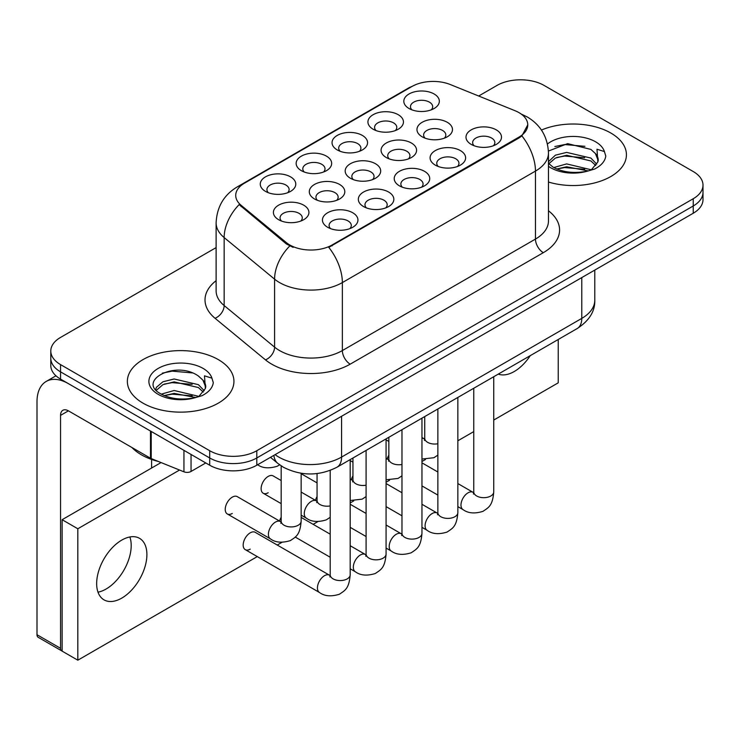 <?xml version="1.0" encoding="UTF-8"?>
<svg xmlns="http://www.w3.org/2000/svg" width="740" height="740" viewBox="0 0 740 740"><rect width="100%" height="100%" fill="white"/><g stroke="black" fill="none" stroke-linecap="round" stroke-linejoin="round"><path stroke-width="1.11" d="M301.346 170.653L301.346 170.653A17.76 10.258 180 0 1 301.346 156.149A17.76 10.258 180 0 1 326.47 156.149A17.76 10.258 180 0 1 326.47 170.653A17.76 10.258 180 0 1 301.346 170.653M323.556 172.013A11.1 6.41 0 0 0 325.008 168.84A11.1 6.41 0 0 0 321.761 164.308A11.1 6.41 0 0 0 309.662 162.92A11.1 6.41 0 0 0 302.808 168.84A11.1 6.41 0 0 0 304.26 172.013M337.236 149.933L337.236 149.933A17.76 10.258 180 0 1 337.236 135.429A17.76 10.258 180 0 1 362.36 135.429A17.76 10.258 180 0 1 362.36 149.933A17.76 10.258 180 0 1 337.236 149.933M359.446 151.293A11.1 6.41 0 0 0 360.898 148.12A11.1 6.41 0 0 0 357.651 143.588A11.1 6.41 0 0 0 345.552 142.2A11.1 6.41 0 0 0 338.698 148.12A11.1 6.41 0 0 0 340.15 151.293M373.127 129.213L373.127 129.213A17.76 10.258 180 0 1 373.127 114.709A17.76 10.258 180 0 1 398.25 114.709A17.76 10.258 180 0 1 398.25 129.213A17.76 10.258 180 0 1 373.127 129.213M395.336 130.573A11.1 6.41 0 0 0 396.788 127.4A11.1 6.41 0 0 0 393.541 122.868A11.1 6.41 0 0 0 381.442 121.48A11.1 6.41 0 0 0 374.588 127.4A11.1 6.41 0 0 0 376.04 130.573M409.017 108.493L409.017 108.493A17.76 10.258 180 0 1 409.017 93.989A17.76 10.258 180 0 1 434.139 93.989A17.76 10.258 180 0 1 434.139 108.493A17.76 10.258 180 0 1 409.017 108.493M431.226 109.853A11.1 6.41 0 0 0 432.678 106.68A11.1 6.41 0 0 0 429.431 102.148A11.1 6.41 0 0 0 417.332 100.76A11.1 6.41 0 0 0 410.478 106.68A11.1 6.41 0 0 0 411.93 109.853M265.466 191.373L265.466 191.373A17.76 10.258 180 0 1 265.466 176.869A17.76 10.258 180 0 1 290.579 176.869A17.76 10.258 180 0 1 290.579 191.373A17.76 10.258 180 0 1 265.466 191.373M287.666 192.733A11.1 6.41 0 0 0 289.118 189.56A11.1 6.41 0 0 0 285.871 185.028A11.1 6.41 0 0 0 273.772 183.64A11.1 6.41 0 0 0 266.918 189.56A11.1 6.41 0 0 0 268.38 192.733M314.491 198.958L314.491 198.958A17.76 10.258 180 0 1 314.491 184.464A17.76 10.258 180 0 1 339.614 184.464A17.76 10.258 180 0 1 339.614 198.958A17.76 10.258 180 0 1 314.491 198.958M336.7 200.318A11.1 6.41 0 0 0 338.152 197.145A11.1 6.41 0 0 0 334.906 192.622A11.1 6.41 0 0 0 322.807 191.225A11.1 6.41 0 0 0 315.952 197.145A11.1 6.41 0 0 0 317.404 200.318M350.381 178.238L350.381 178.238A17.76 10.258 180 0 1 350.381 163.744A17.76 10.258 180 0 1 375.504 163.744A17.76 10.258 180 0 1 375.504 178.238A17.76 10.258 180 0 1 350.381 178.238M372.59 179.598A11.1 6.41 0 0 0 374.042 176.425A11.1 6.41 0 0 0 370.786 171.893A11.1 6.41 0 0 0 358.697 170.505A11.1 6.41 0 0 0 351.842 176.425A11.1 6.41 0 0 0 353.295 179.598M386.271 157.518L386.271 157.518A17.76 10.258 180 0 1 386.271 143.014A17.76 10.258 180 0 1 411.394 143.024A17.76 10.258 180 0 1 411.394 157.518A17.76 10.258 180 0 1 386.271 157.518M408.48 158.878A11.1 6.41 0 0 0 409.932 155.705A11.1 6.41 0 0 0 406.676 151.173A11.1 6.41 0 0 0 394.577 149.785A11.1 6.41 0 0 0 387.732 155.705A11.1 6.41 0 0 0 389.185 158.878M422.161 136.798L422.161 136.798A17.76 10.258 180 0 1 422.161 122.294A17.76 10.258 180 0 1 447.275 122.294A17.76 10.258 180 0 1 447.284 136.798A17.76 10.258 180 0 1 422.161 136.798M444.37 138.158A11.1 6.41 0 0 0 445.822 134.985A11.1 6.41 0 0 0 442.566 130.453A11.1 6.41 0 0 0 430.467 129.065A11.1 6.41 0 0 0 423.622 134.985A11.1 6.41 0 0 0 425.075 138.158M278.601 219.688L278.601 219.688A17.76 10.258 180 0 1 278.601 205.184A17.76 10.258 180 0 1 303.724 205.184A17.76 10.258 180 0 1 303.724 219.688A17.76 10.258 180 0 1 278.601 219.688M300.81 221.047A11.1 6.41 0 0 0 302.262 217.875A11.1 6.41 0 0 0 299.016 213.342A11.1 6.41 0 0 0 286.917 211.945A11.1 6.41 0 0 0 280.062 217.875A11.1 6.41 0 0 0 281.514 221.047M363.525 206.553L363.525 206.553A17.76 10.258 180 0 1 363.525 192.049A17.76 10.258 180 0 1 388.639 192.049A17.76 10.258 180 0 1 388.639 206.553A17.76 10.258 180 0 1 363.525 206.553M385.725 207.912A11.1 6.41 0 0 0 387.187 204.74A11.1 6.41 0 0 0 383.93 200.207A11.1 6.41 0 0 0 371.832 198.82A11.1 6.41 0 0 0 364.977 204.74A11.1 6.41 0 0 0 366.439 207.912M399.415 185.833L399.415 185.833A17.76 10.258 180 0 1 399.415 171.329A17.76 10.258 180 0 1 424.529 171.329A17.76 10.258 180 0 1 424.529 185.833A17.76 10.258 180 0 1 399.415 185.833M421.615 187.192A11.1 6.41 0 0 0 423.067 184.019A11.1 6.41 0 0 0 419.821 179.487A11.1 6.41 0 0 0 407.721 178.09A11.1 6.41 0 0 0 400.867 184.019A11.1 6.41 0 0 0 402.329 187.192M435.296 165.113L435.296 165.113A17.76 10.258 180 0 1 435.296 150.608A17.76 10.258 180 0 1 460.419 150.608A17.76 10.258 180 0 1 460.419 165.113A17.76 10.258 180 0 1 435.296 165.113M457.505 166.472A11.1 6.41 0 0 0 458.957 163.299A11.1 6.41 0 0 0 455.711 158.767A11.1 6.41 0 0 0 443.611 157.37A11.1 6.41 0 0 0 436.757 163.299A11.1 6.41 0 0 0 438.21 166.472M471.186 144.383L471.186 144.383A17.76 10.258 180 0 1 471.186 129.888A17.76 10.258 180 0 1 496.309 129.888A17.76 10.258 180 0 1 496.309 144.383A17.76 10.258 180 0 1 471.186 144.383M493.395 145.743A11.1 6.41 0 0 0 494.847 142.57A11.1 6.41 0 0 0 491.601 138.047A11.1 6.41 0 0 0 479.502 136.65A11.1 6.41 0 0 0 472.647 142.57A11.1 6.41 0 0 0 474.099 145.743M327.635 227.273L327.635 227.273A17.76 10.258 180 0 1 327.635 212.769A17.76 10.258 180 0 1 352.749 212.769A17.76 10.258 180 0 1 352.749 227.273A17.76 10.258 180 0 1 327.635 227.273M349.835 228.632A11.1 6.41 0 0 0 351.296 225.46A11.1 6.41 0 0 0 348.041 220.927A11.1 6.41 0 0 0 335.942 219.54A11.1 6.41 0 0 0 329.087 225.46A11.1 6.41 0 0 0 330.549 228.632M514.975 110.686A29.97 17.307 180 0 1 518.981 112.628A29.97 17.307 180 0 1 527.759 124.866A29.97 17.307 180 0 1 518.981 137.103L332.149 244.959A29.97 17.307 180 0 1 286.408 242.655L241.148 205.332A29.97 17.307 180 0 1 235.727 195.406A29.97 17.307 180 0 1 244.505 183.169L411.949 86.497A29.97 17.307 180 0 1 450.336 84.554L514.975 110.686M610.824 133.024A53.289 30.765 0 0 0 541.44 130.055A53.289 30.765 0 0 1 610.824 133.024A53.289 30.765 0 0 1 626.429 154.78A53.289 30.765 0 0 0 610.824 133.024M218.328 359.621A53.289 30.765 0 0 0 160.256 352.952A53.289 30.765 0 0 0 127.363 381.378A53.289 30.765 0 0 0 142.977 403.134A53.289 30.765 0 0 0 201.04 409.803A53.289 30.765 0 0 0 233.942 381.378A53.289 30.765 0 0 0 218.328 359.621A53.289 30.765 0 0 0 160.256 352.952A53.289 30.765 0 0 0 127.363 381.378A53.289 30.765 0 0 0 142.977 403.134A53.289 30.765 0 0 0 201.04 409.803A53.289 30.765 0 0 0 233.942 381.378A53.289 30.765 0 0 0 218.328 359.621M527.759 124.866L521.885 135.883L518.981 137.992L328.782 247.373A38.859 22.431 60 0 1 342.361 282.578A44.409 25.641 180 0 1 279.563 282.578A44.409 25.641 180 0 1 274.586 279.156L224.155 237.577A44.409 25.641 180 0 1 216.117 222.87L216.117 290.848A44.409 25.641 0 0 0 224.155 305.555L274.586 347.134A44.409 25.641 0 0 0 279.563 350.566A44.409 25.641 0 0 0 342.361 350.566L535.464 239.076A44.409 25.641 0 0 0 548.47 220.946L548.47 152.967A44.409 25.641 180 0 1 535.464 171.088A38.859 22.431 -120 0 0 521.885 135.883M216.117 247.604L60.55 337.421A33.3 19.231 0 0 0 50.792 351.019L50.792 365.514A33.3 19.231 0 0 0 60.55 379.111L209.697 465.22L209.697 457.968A33.3 19.231 0 0 0 256.798 457.968L693.241 205.988A33.3 19.231 0 0 0 703 192.391A33.3 19.231 0 0 1 693.241 205.988L256.798 457.968A33.3 19.231 0 0 1 209.697 457.968L60.55 371.859L209.697 457.968L209.697 450.716A33.3 19.231 0 0 0 256.798 450.716L693.241 198.736A33.3 19.231 0 0 0 703 185.139A33.3 19.231 0 0 0 693.241 171.541L544.094 85.433A33.3 19.231 0 0 0 497.002 85.433L478.678 96.015M50.792 358.262A33.3 19.231 0 0 0 60.55 371.859A33.3 19.231 0 0 1 50.792 358.262M293.142 247.373L286.408 243.969L239.131 204.601A38.859 25.983 129.5 0 0 224.155 237.577L224.155 305.555A11.1 7.428 -50.5 0 1 215.062 318.293A55.509 32.042 180 0 1 216.117 280.682M548.47 182.04A53.289 30.765 0 0 0 626.429 154.78A53.289 30.765 0 0 1 548.47 182.04M50.792 351.019A33.3 19.231 0 0 0 60.55 364.607L209.697 450.716M209.697 465.22A33.3 19.231 0 0 0 256.798 465.22L693.241 213.24A33.3 19.231 0 0 0 703 199.643L703 185.139M548.47 163.29L553.03 167.111C562.742 172.374 574.221 173.715 587.468 171.144L594.516 169.09C601.287 165.612 605.052 161.264 605.792 156.057L604.404 151.561L596.986 149.23L597.865 161.94L598.235 160.219A25.095 14.486 0 0 0 595.404 153.522L590.909 149.424L567.617 143.634L548.423 151.053M597.865 161.94L591.741 169.331M553.77 167.545L566.646 163.901L591.149 169.747M584.674 169.275L564.676 167.564L556.73 168.998L566.646 166.778L588.365 170.94M548.47 161.69L555.398 155.178L566.646 152.394L590.89 158.064L596.718 164.132M548.84 163.716L555.398 158.064L566.646 155.271L590.89 160.941L595.755 165.501M595.404 153.522L598.225 160.562M554.843 146.529L564.676 144.541L584.924 146.326M556.693 157.5L564.676 156.047L584.674 157.768M131.979 447.552A55.509 32.042 0 0 0 141.405 454.804A55.509 32.042 0 0 0 158.462 461.51M205.378 388.546L205.748 386.817A25.095 14.486 0 0 0 202.908 380.129L198.422 376.031C175.287 359.668 136.743 381.026 160.534 393.708C170.256 398.98 181.735 400.322 194.972 397.741L202.02 395.687C208.8 392.209 212.556 387.871 213.305 382.663L211.918 378.168L204.499 375.837L205.369 388.537L199.245 395.937M161.274 394.143L174.159 390.507L198.662 396.353M192.178 395.882L172.179 394.161L164.234 395.604L174.159 393.384L195.869 397.546M155.65 389.49L156.408 387.316L162.911 381.785L174.159 378.991L198.394 384.661L204.231 390.729M156.344 390.322L162.911 384.661L174.159 381.868L198.394 387.538L203.26 392.098M202.908 380.129L205.729 387.159M162.347 373.136L172.179 371.138L192.437 372.923M164.206 384.097L172.179 382.654L192.178 384.365M106.079 589.04A35.52 20.507 120 0 0 129.861 536.972A35.52 20.507 120 0 1 106.079 589.04A35.52 20.507 120 0 1 97.995 592.166A35.52 20.507 120 0 0 106.079 589.04M191.049 454.462L191.049 471.454L205.776 462.953M150.479 431.032L68.404 383.644A44.409 25.641 -120 0 0 46.194 381.442A44.409 25.641 -120 0 0 37 401.774L37 634.726L60.55 648.323L60.55 415.371A11.1 6.41 60 0 1 62.845 410.293A11.1 6.41 60 0 1 68.404 410.839L150.479 458.227L150.479 431.032A5.55 3.2 0 0 0 151.219 431.392M60.55 648.323A5.55 3.2 120 0 0 61.698 650.867L38.147 637.27A5.55 3.2 -60 0 1 37 634.726M151.608 468.032L151.608 459.447M191.049 471.454A5.55 3.2 180 0 1 183.946 471.815L151.219 458.587A5.55 3.2 180 0 1 150.479 458.227M281.172 480.547L273.171 475.922A9.99 5.772 120 0 0 268.176 476.421A9.99 5.772 120 0 0 261.655 485.227A9.99 5.772 120 0 0 263.181 493.229A9.99 5.772 120 0 0 268.176 492.738M227.291 513.949L270.47 538.877A9.99 5.772 -60 0 1 268.935 530.867A9.99 5.772 -60 0 1 275.465 522.07A9.99 5.772 -60 0 1 275.909 521.83A9.99 5.772 -60 0 1 280.46 521.571L237.281 496.642A9.99 5.772 120 0 0 232.286 497.141A9.99 5.772 120 0 0 225.765 505.947A9.99 5.772 120 0 0 227.291 513.949A9.99 5.772 120 0 0 232.286 513.458M350.187 459.605L350.187 574.795C349.049 588.883 344.988 590.39 339.401 594.239C331.15 596.791 324.518 596.218 319.495 592.509A9.99 5.772 -60 0 1 317.969 584.508A9.99 5.772 -60 0 1 324.49 575.702A9.99 5.772 -60 0 1 324.934 575.461A9.99 5.772 -60 0 1 329.485 575.202L255.226 532.328A9.99 5.772 120 0 0 250.231 532.828A9.99 5.772 120 0 0 243.71 541.634A9.99 5.772 120 0 0 245.236 549.635A9.99 5.772 120 0 0 250.231 549.145M121.776 598.105A35.52 20.507 120 0 0 144.985 566.803A35.52 20.507 120 0 0 139.536 538.332A35.52 20.507 120 0 0 121.776 540.098A35.52 20.507 120 0 0 98.568 571.4A35.52 20.507 120 0 0 104.016 599.863A35.52 20.507 120 0 0 121.776 598.105M498.279 374.098A35.52 20.507 120 0 0 514.272 371.499A35.52 20.507 120 0 0 530.256 355.635M388.842 455.146A9.99 5.772 120 0 0 387.224 458.893M317.062 496.586A9.99 5.772 120 0 0 315.443 500.332M493.737 420.061L558.228 382.83L558.228 339.493M179.542 470.039L77.82 528.767L77.82 660.191L257.279 556.591M277.26 545.047L281.94 542.346M313.15 524.327L317.83 521.626M350.187 502.95L353.72 500.906M386.077 482.23L389.61 480.186M421.957 461.51L425.5 459.466M457.847 440.79L473.757 431.605M281.172 517.306A9.99 5.772 120 0 0 279.554 521.053M352.952 475.866A9.99 5.772 120 0 0 351.334 479.613M161.07 462.565L62.123 519.702L62.123 651.135L77.82 660.191M77.82 528.767L62.123 519.702M332.149 244.959L332.149 245.856M286.408 242.655L286.408 243.969M241.148 205.332L241.148 206.645M518.981 137.103L518.981 137.992M350.205 364.154A11.1 6.41 60 0 1 342.361 350.566L342.361 282.578L535.464 171.088L535.464 239.076A11.1 6.41 60 0 0 543.317 252.673L350.205 364.154A55.509 32.042 180 0 1 271.71 364.154A55.509 32.042 180 0 1 265.493 359.881L215.062 318.293M548.47 152.967C547.72 136.993 540.699 125.023 527.416 117.05L521.811 114.312A38.859 18.195 112 0 0 521.284 114.127M241.203 185.435A38.859 22.431 -120 0 0 237.17 186.952C223.887 194.925 216.876 206.904 216.117 222.87M237.17 186.952L408.684 87.931A38.859 22.431 60 0 1 411.634 86.682M289.719 246.022A38.859 25.983 129.5 0 0 274.586 279.156L274.586 347.134A11.1 7.428 -50.5 0 1 265.493 359.881M548.47 210.78A55.509 32.042 180 0 1 543.317 252.673M256.798 450.716L256.798 465.22M693.241 198.736L693.241 213.24M60.55 364.607L60.55 379.111M275.095 454.656A44.409 25.641 0 0 0 278.776 457.07A44.409 25.641 0 0 0 341.575 457.07L581.779 318.385A44.409 25.641 0 0 0 594.784 300.255C595.108 311.272 589.244 320.707 577.182 328.551L336.978 467.227A22.2 12.821 60 0 0 341.575 457.07L341.575 416.278M581.779 277.593L581.779 318.385A22.2 12.821 60 0 1 577.182 328.551M273.883 455.359A22.2 14.846 129.5 0 0 277.861 463.425L270.47 457.329M350.187 574.795A9.99 5.772 180 0 1 346.801 579.124A9.99 5.772 180 0 1 333.13 578.874A9.99 5.772 180 0 1 330.197 574.795L329.883 576.95M301.152 473.276L301.152 521.163A9.99 5.772 180 0 1 297.767 525.483A9.99 5.772 180 0 1 284.095 525.243A9.99 5.772 180 0 1 281.172 521.163L281.172 465.867M386.077 438.885L386.077 554.075A9.99 5.772 180 0 1 382.691 558.395A9.99 5.772 180 0 1 369.019 558.154A9.99 5.772 180 0 1 366.087 554.075L365.773 556.23M386.077 554.075C384.939 568.163 380.878 569.671 375.291 573.509C367.04 576.072 360.408 575.489 355.385 571.789A9.99 5.772 -60 0 1 353.859 563.788A9.99 5.772 -60 0 1 360.38 554.982A9.99 5.772 -60 0 1 360.824 554.741A9.99 5.772 -60 0 1 365.375 554.482L366.06 554.843M421.957 418.165L421.957 533.355A9.99 5.772 180 0 1 418.581 537.675A9.99 5.772 180 0 1 404.91 537.434A9.99 5.772 180 0 1 401.977 533.355L401.663 535.51M421.957 533.355C420.829 547.443 416.768 548.951 411.181 552.789C402.93 555.351 396.298 554.769 391.275 551.069A9.99 5.772 -60 0 1 389.74 543.058A9.99 5.772 -60 0 1 396.27 534.262A9.99 5.772 -60 0 1 396.714 534.021A9.99 5.772 -60 0 1 401.265 533.762L401.95 534.123M457.847 397.445L457.847 512.635A9.99 5.772 180 0 1 454.471 516.955A9.99 5.772 180 0 1 440.8 516.714A9.99 5.772 180 0 1 437.867 512.635L437.553 514.79M457.847 512.635C456.719 526.723 452.658 528.231 447.071 532.069C438.82 534.622 432.188 534.049 427.165 530.349A9.99 5.772 -60 0 1 425.63 522.338A9.99 5.772 -60 0 1 432.16 513.541A9.99 5.772 -60 0 1 432.604 513.301A9.99 5.772 -60 0 1 437.155 513.042L437.839 513.403M493.737 376.725L493.737 491.915A9.99 5.772 180 0 1 490.361 496.235A9.99 5.772 180 0 1 476.68 495.985A9.99 5.772 180 0 1 473.757 491.915L473.434 494.07M493.737 491.915C492.609 506.003 488.548 507.501 482.961 511.349C474.71 513.902 468.078 513.329 463.055 509.629A9.99 5.772 -60 0 1 461.519 501.618A9.99 5.772 -60 0 1 468.05 492.822A9.99 5.772 -60 0 1 468.494 492.581A9.99 5.772 -60 0 1 473.045 492.322L473.73 492.683M330.197 505.91A9.99 5.772 180 0 1 319.985 504.523A9.99 5.772 180 0 1 317.062 500.444L317.062 473.563M301.152 515.151L306.36 518.157A9.99 5.772 -60 0 1 304.825 510.147A9.99 5.772 -60 0 1 311.355 501.35A9.99 5.772 -60 0 1 311.799 501.11A9.99 5.772 -60 0 1 316.35 500.851L301.152 492.082M366.087 485.19A9.99 5.772 180 0 1 355.875 483.793A9.99 5.772 180 0 1 352.952 479.714L352.952 458.005M350.187 479.668A9.99 5.772 -60 0 1 352.24 480.13L350.187 478.947M401.977 464.47A9.99 5.772 180 0 1 391.765 463.074A9.99 5.772 180 0 1 388.842 458.994L388.842 437.285M386.077 458.948A9.99 5.772 -60 0 1 388.13 459.411L386.077 458.227M604.404 151.561A31.755 18.334 0 0 0 595.598 141.812A31.755 18.334 0 0 0 547.471 143.986M548.47 166.315A31.755 18.334 0 0 0 550.69 167.74A31.755 18.334 0 0 0 587.468 171.144M211.918 378.168A31.755 18.334 0 0 0 203.112 368.418A31.755 18.334 0 0 0 158.194 368.418A31.755 18.334 0 0 0 158.194 394.346A31.755 18.334 0 0 0 194.972 397.741M60.55 415.371L68.404 410.839M151.219 431.466L151.219 458.587M183.946 471.815L183.946 450.355M437.867 443.75A9.99 5.772 180 0 1 427.655 442.354A9.99 5.772 180 0 1 424.732 438.274L424.732 416.565M421.957 438.228A9.99 5.772 -60 0 1 424.011 438.69L421.957 437.507M408.684 87.931L415.815 84.619M521.811 114.312L521.228 114.08M336.978 467.227C319.107 476.209 301.245 476.209 283.374 467.227L277.861 463.425M594.784 300.255L594.784 270.091M319.495 592.509L245.236 549.635M330.197 470.427L330.197 574.795M329.485 575.202L330.17 575.563M281.144 521.931L280.46 521.571M270.47 538.877C275.391 542.568 282.023 543.141 290.376 540.598C295.954 536.759 300.014 535.251 301.152 521.163M151.608 467.051L152.459 467.541M280.849 523.319L281.172 521.163M257.326 464.526C262.247 468.217 268.888 468.79 277.232 466.246L279.674 464.822M355.385 571.789L350.187 568.783M330.197 557.248L295.288 537.092M366.087 450.42L366.087 554.075M365.375 554.482L350.187 545.713M330.197 534.178L301.152 517.408M391.275 551.069L386.077 548.062M366.087 536.528L350.187 527.343M401.977 429.7L401.977 533.355M401.265 533.762L386.077 524.993M366.087 513.458L350.187 504.273M427.165 530.349L421.957 527.343M401.977 515.808L386.077 506.623M437.867 408.98L437.867 512.635M437.155 513.042L421.957 504.273M401.977 492.738L386.077 483.553M463.055 509.629L457.847 506.623M437.867 495.088L421.957 485.902M473.757 388.26L473.757 491.915M473.045 492.322L457.847 483.553M437.867 472.009L421.957 462.833M317.035 501.211L316.35 500.851M306.36 518.157C311.281 521.848 317.913 522.422 326.266 519.878L330.197 517.288M281.172 503.616L263.181 493.229M316.739 502.599L317.062 500.444M352.915 480.491L352.24 480.13M350.187 500.508L362.156 499.158L366.087 496.568M317.062 482.896L301.152 473.711M352.629 481.879L352.952 479.714M388.805 459.771L388.13 459.411M386.077 479.779L398.046 478.438L401.977 475.848M352.952 462.176L350.187 460.576M388.519 461.159L388.842 458.994M46.194 381.442L55.963 375.809M424.695 439.051L424.011 438.69M421.957 459.059L433.936 457.718L437.867 455.128M388.842 441.456L386.077 439.856M424.409 440.439L424.732 438.274"/></g></svg>
